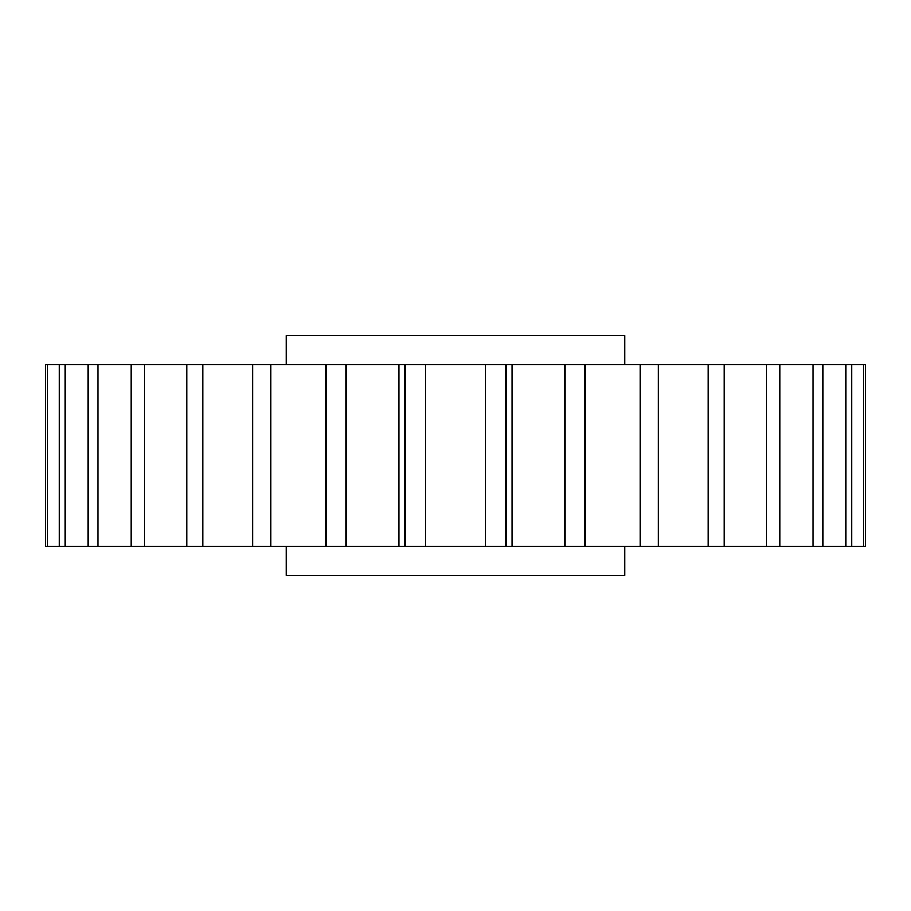 <?xml version="1.0" encoding="UTF-8"?>
<svg xmlns="http://www.w3.org/2000/svg" width="911" height="911" viewBox="0 0 911 911"><rect width="100%" height="100%" fill="white"/><g stroke="black" fill="none" stroke-linecap="round" stroke-linejoin="round"><path stroke-width="1.37" d="M286.248 546.167L286.248 575.445L624.752 575.445L624.752 546.167M286.248 364.833L286.248 335.555L624.752 335.555L624.752 364.833M851.728 546.167L863.412 546.167L863.412 364.833L851.728 364.833L851.728 546.167L845.704 546.167L845.704 364.833L325.432 364.833L325.432 546.167L326.286 546.167L326.286 364.833L45.55 364.833L45.55 546.167L59.272 546.167L59.272 364.833M822.781 364.833L822.781 546.167L845.704 546.167M822.781 546.167L812.999 546.167L812.999 364.833M779.725 364.833L779.725 546.167L812.999 546.167M779.725 546.167L766.55 546.167L766.55 364.833M724.199 364.833L724.199 546.167L766.55 546.167M724.199 546.167L708.154 546.167L708.154 364.833M658.357 364.833L658.357 546.167L708.154 546.167M658.357 546.167L640.046 546.167L640.046 364.833M585.568 546.167L585.568 364.833L584.714 364.833L584.714 546.167L640.046 546.167M584.714 546.167L564.843 546.167L564.843 364.833M506.106 364.833L506.106 546.167L564.843 546.167M506.106 546.167L485.449 546.167L485.449 364.833M425.551 364.833L425.551 546.167L485.449 546.167M425.551 546.167L404.894 546.167L404.894 364.833M346.157 364.833L346.157 546.167L404.894 546.167M346.157 546.167L326.286 546.167M270.954 364.833L270.954 546.167L325.432 546.167M270.954 546.167L252.643 546.167L252.643 364.833M202.846 364.833L202.846 546.167L252.643 546.167M202.846 546.167L186.801 546.167L186.801 364.833M144.45 364.833L144.45 546.167L186.801 546.167M144.45 546.167L131.275 546.167L131.275 364.833M98.001 364.833L98.001 546.167L131.275 546.167M98.001 546.167L88.219 546.167L88.219 364.833M65.296 364.833L65.296 546.167L88.219 546.167M65.296 546.167L59.272 546.167M863.412 364.833L865.45 364.833L865.45 546.167L863.412 546.167M851.728 364.833L845.704 364.833M47.588 364.833L47.588 546.167M398.972 546.167L398.972 364.833M512.028 546.167L512.028 364.833"/></g></svg>
